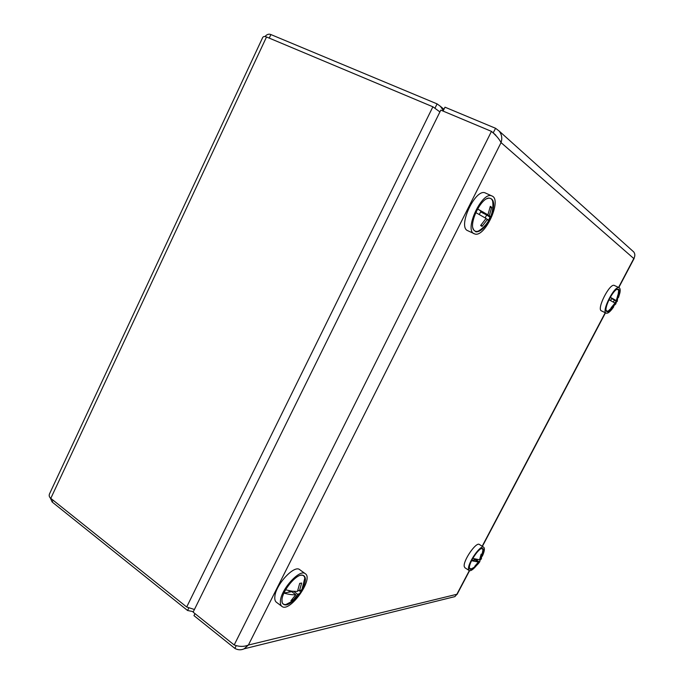 <?xml version="1.0" encoding="UTF-8"?>
<svg xmlns="http://www.w3.org/2000/svg" width="684" height="684" viewBox="0 0 684 684"><rect width="100%" height="100%" fill="white"/><g stroke="black" fill="none" stroke-linecap="round" stroke-linejoin="round"><path stroke-width="1.03" d="M194.418 609.504L186.689 606.999L50.796 498.362C49.034 496.943 48.718 495.207 49.864 493.147L262.425 38.082C262.998 36.44 264.366 36.072 266.521 36.97L432.887 106.798L439.915 111.919M50.257 497.858L52.155 502.013L187.561 610.496L193.35 611.667M434.964 108.2L437.085 103.891L270.898 34.559C268.829 33.696 266.871 34.354 265.007 36.534M188.793 607.99L187.561 610.496M443.326 110.569L440.428 106.336L437.085 103.891M493.241 132.944L491.471 131.388C496.02 135.27 499.209 139.006 501.056 142.605C502.424 138.339 501.782 134.492 499.149 131.046L495.584 128.293L493.181 132.893M496.302 136.056L493.267 132.927L495.763 135.124M632.563 250.891L633.769 251.977C635.179 253.944 635.188 256.124 633.794 258.535L634.239 257.731M443.078 111.073L444.993 107.191L495.584 128.293M493.002 132.816L492.471 132.268M456.809 594.396L454.877 596.619L452.808 597.132M236.262 645.593L234.86 648.389C237.895 650.099 240.982 650.245 244.12 648.825L248.395 645.046C244.077 646.859 239.34 646.825 234.184 644.961L193.119 612.137L440.804 110.124L491.471 131.388L234.184 644.961M234.86 648.389L193.965 615.626L194.966 613.608M482.297 556.237C484.477 551.381 484.947 548.38 483.708 547.243L479.399 544.481C476.226 541.497 462.811 560.966 464.256 566.54L464.906 567.737L469.19 570.559C470.729 571.226 473.2 569.515 476.586 565.42M483.708 547.243C480.57 544.284 467.155 563.813 468.549 569.37L469.19 570.559M480.271 560.068L480.544 559.597M482.887 553.39C483.862 550.184 483.648 548.525 482.229 548.431C478.544 547.969 468.352 563.719 469.472 568.156L469.617 568.686C470.31 569.96 471.866 569.456 474.311 567.181M305.303 573.722L299.737 569.686C294.394 564.488 275.472 584.846 274.831 596.773C274.583 599.415 275.096 601.227 276.362 602.219L281.902 606.392C289.597 613.095 313.973 578.878 305.303 573.722C300.028 568.566 281.124 589.052 280.414 600.971C280.158 603.613 280.654 605.417 281.902 606.392M301.293 591.036L302.225 589.386C306.492 580.622 306.423 575.851 302.029 575.047C295.736 574.551 282.552 590.651 281.97 599.697L282.159 602.766C284.758 607.076 289.879 604.955 297.54 596.405M492.044 196.026L485.512 193.059C475.696 187.407 457.126 227.002 467.753 230.696L474.987 234.039C485.238 237.288 502.21 199.737 492.044 196.026C482.348 190.417 463.666 230.132 474.183 233.766M490.71 216.965C495.242 204.721 494.532 198.42 488.573 198.052C480.339 199.104 469.079 223.035 473.525 229.867L475.936 231.859C480.886 231.91 485.76 227.045 490.565 217.281M618.49 297.531L619.892 292.855C620.439 289.999 620.208 288.297 619.191 287.742L614.412 285.484C609.906 282.552 596.286 309.245 601.433 310.861L606.161 313.161C607.948 313.665 610.487 311.519 613.77 306.731M619.191 287.742C614.754 284.835 601.074 311.579 606.161 313.161M615.703 303.525L616.814 301.379M618.934 294.334L619.063 293.727C619.653 290.563 619.2 289.033 617.712 289.127C613.403 289.195 603.835 307.894 606.4 311.194C607.298 312.451 608.965 311.724 611.41 308.997M615.292 303.311L616.37 301.234M611.607 298.609L617.224 301.464L611.65 298.523M614.446 300.054L617.224 301.464L614.446 300.054L613.368 302.097M617.019 289.341L618.721 290.101L618.926 292M610.573 300.558L611.778 298.284L610.282 297.284L616.293 300.618L611.701 298.429M617.866 295.36L618.592 295.249L617.943 294.795L616.293 300.618M618.592 295.249L616.951 301.054M616.045 301.122L614.984 303.166M611.778 298.284L613.702 299.113M614.95 303.149L615.668 303.491L611.752 308.21L611.376 307.526M608.999 299.72L615.01 303.063L611.086 307.791L611.752 308.21M609.487 310.399L607.811 311.382L606.161 310.536M480.63 211.895L490.761 217.059L489.316 215.776L480.69 211.775M490.761 217.059L490.026 217.221L486.649 214.973L485.178 217.88M486.598 198.813L488.128 198.274C490.308 197.847 491.813 198.77 492.642 201.036C493.361 206.457 492.677 211.715 490.59 216.811M477.612 208.936L487.923 214.844L480.809 211.544M490.103 207.611L491.693 207.295L490.308 206.329L487.923 214.844M491.693 207.295L489.316 215.776M490.026 217.221L488.564 220.171M490.761 217.067L486.649 214.973M479.313 214.502L480.98 211.202L477.603 208.953M480.98 211.202L483.272 212.074M485.982 218.658L487.495 219.367L482.032 226.395L481.237 224.874M475.782 212.57L486.102 218.444L480.613 225.498L482.032 226.395M488.573 220.804L487.495 219.367M488.804 220.402C486.204 224.831 482.742 228.388 478.415 231.064C476.149 231.867 474.482 231.312 473.414 229.388L472.866 227.892M481.545 558.4L480.519 559.606L479.835 559.161M481.596 548.551L483.024 549.44L483.066 551.184M472.772 558.418L479.569 559.769L481.151 554.16L482.092 554.006L480.519 559.606M477.355 559.615L476.158 559.828L475.098 559.127M477.364 559.623L476.158 559.828L479.313 561.88L475.688 566.138L475.466 565.659M471.601 560.615L475.209 559.991L473.764 560.239L474.448 558.948M475.688 566.138L474.739 566.318L478.373 562.051L474.234 559.35M479.911 559.213L479.835 561.632L479.313 561.88M478.373 562.051L471.558 560.709M472.422 568.284L470.849 568.994L469.455 568.045M302.26 589.394L299.395 591.096L298.002 590.07M300.302 575.347L301.567 575.176C303.388 575.184 304.466 576.184 304.808 578.177L301.883 589.805M285.63 589.796L291.812 591.19L297.446 591.438L299.695 583.375L301.635 583.067L299.395 591.096M298.566 590.48L297.788 590.617M283.988 593.002L291.7 591.669L288.708 592.182L289.426 590.754M293.778 591.412L297.745 594.353L292.863 600.415L292.41 599.278M292.863 600.415L290.897 600.783L295.796 594.704L290.862 591.036M301.336 590.249L299.84 593.387L297.745 594.353M295.796 594.704C292.666 594.995 288.716 594.456 283.954 593.088M291.777 601.492L285.972 604.494C283.98 604.793 282.706 604.058 282.133 602.279L281.911 600.988M186.689 606.999L432.887 106.798M50.796 498.362L266.521 36.97M270.898 34.559L269.239 38.116M52.155 502.013L53.036 500.149M618.558 287.442L633.794 258.535L501.056 142.605L248.395 645.046L456.852 594.285L469.318 570.636M482.169 546.26L605.237 312.716M443.959 109.286L440.428 106.336M499.149 131.046L633.769 251.977M634.162 258.372L618.789 287.545M605.468 312.827L482.374 546.388M469.549 570.712L457.049 594.439M454.877 596.619L244.12 648.825M282.133 602.279L282.159 602.766M301.567 575.176L302.029 575.047M473.414 229.388L473.525 229.867M488.128 198.274L488.573 198.052M617.25 301.311L618.721 290.101M607.811 311.382L615.976 303.747M481.168 559.247L483.024 549.44M470.849 568.994C474.585 567.464 477.577 565.01 479.835 561.632M285.972 604.494C291.709 602.253 296.334 598.551 299.84 593.387"/></g></svg>
